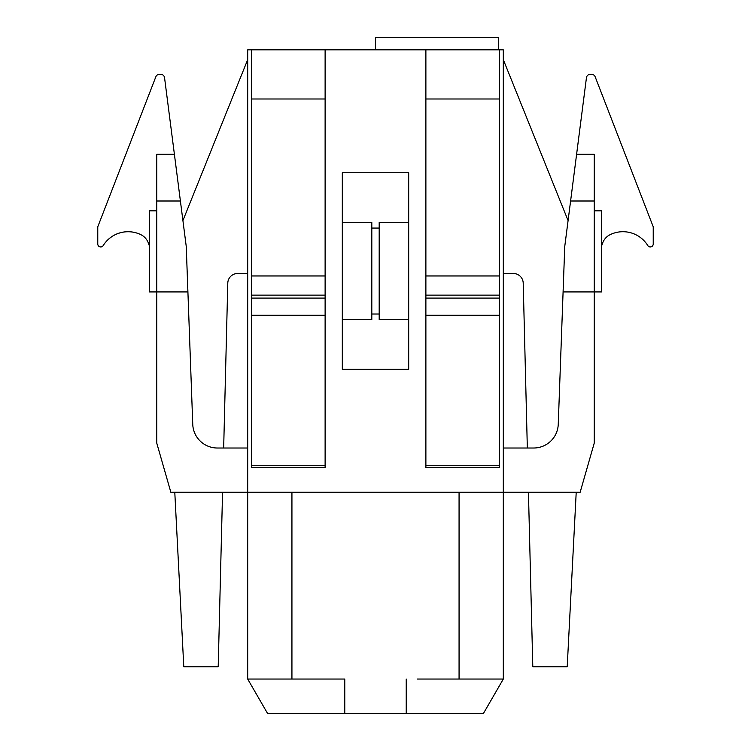 <?xml version="1.0" encoding="UTF-8"?>
<svg xmlns="http://www.w3.org/2000/svg" width="751" height="751" viewBox="0 0 751 751"><rect width="100%" height="100%" fill="white"/><g stroke="black" fill="none" stroke-linecap="round" stroke-linejoin="round"><path stroke-width="1.13" d="M406.225 679.045L406.225 713.45L483.437 713.45L503.311 679.045L417.265 679.045M291.932 492.243L291.932 679.045L344.775 679.045L344.775 713.45L267.563 713.45L247.689 679.045L247.689 492.243L503.311 492.243L503.311 679.045M375.5 49.838L375.5 37.55L498.392 37.55L498.392 49.838L425.883 49.838L503.311 49.838L503.311 448.009L533.679 448.009A24.586 24.586 0 0 0 558.246 424.324L564.752 246.469L570.6 200.996L594.248 200.996L594.248 154.293L576.599 154.293L586.456 77.635A3.689 3.689 0 0 1 590.117 74.415L591.722 74.415A3.689 3.689 0 0 1 595.158 76.771L653.229 226.802L653.229 244A2.948 2.948 0 0 1 647.775 245.549A29.186 29.186 0 0 0 622.955 231.712A29.186 29.186 0 0 1 647.775 245.549M594.248 210.824L601.617 210.824L601.617 291.932L594.248 291.932L594.248 443.09L580.148 492.243L503.311 492.243L503.311 448.009M156.752 210.824L149.383 210.824L149.383 291.932L156.752 291.932L156.752 443.09L170.852 492.243L247.689 492.243L247.689 448.009L247.689 492.243M459.068 492.243L459.068 679.045M251.378 315.279L325.117 315.279L325.117 467.666L251.378 467.666L251.378 49.838L247.689 49.838L247.689 448.009L217.321 448.009A24.586 24.586 0 0 1 192.754 424.324L186.248 246.469L180.4 200.996L156.752 200.996L156.752 291.932L187.91 291.932M251.378 49.838L425.883 49.838L425.883 98.991L499.622 98.991L499.622 49.838L425.883 49.838M498.392 49.838L499.622 49.838M342.315 369.351L408.685 369.351L408.685 172.73L342.315 172.73L342.315 369.351M291.932 679.045L247.689 679.045M344.775 679.045L294.373 679.045M406.225 713.45L344.775 713.45M174.786 492.243L183.788 666.747L218.203 666.747L222.559 492.243M223.667 448.009L227.788 283.089A9.838 9.838 0 0 1 237.616 273.505L247.689 273.505M247.689 59.667L182.915 220.569M576.214 492.243L567.212 666.747L532.797 666.747L528.441 492.243M503.311 59.667L568.085 220.569M503.311 273.505L513.384 273.505A9.838 9.838 0 0 1 523.212 283.089L527.333 448.009M325.117 315.279L325.117 49.838M251.378 275.955L325.117 275.955M499.622 315.279L499.622 467.666L425.883 467.666L425.883 315.279L499.622 315.279L499.622 98.991M425.883 315.279L425.883 275.955L499.622 275.955M425.883 275.955L425.883 98.991M148.304 242.902A14.889 14.889 0 0 0 140.981 234.725A29.289 29.289 0 0 0 103.225 245.549A29.186 29.186 0 0 1 140.981 234.725A14.889 14.889 0 0 1 148.304 242.902L149.383 245.868M164.544 77.635L174.401 154.293L164.544 77.635A3.689 3.689 0 0 0 160.883 74.415L159.278 74.415A3.689 3.689 0 0 0 155.842 76.771L97.771 226.802L97.771 244A2.948 2.948 0 0 0 103.225 245.549M610.019 234.725A29.289 29.289 0 0 1 622.955 231.712A29.289 29.289 0 0 0 610.019 234.725A14.889 14.889 0 0 0 602.696 242.902A14.889 14.889 0 0 1 610.019 234.725M180.4 200.996L174.401 154.293L156.752 154.293L156.752 200.996M586.456 77.635L570.6 200.996M602.696 242.902L601.617 245.868M563.09 291.932L594.248 291.932L594.248 200.996M342.315 319.691L371.811 319.691L371.811 314.012L379.189 314.012L379.189 222.399L408.685 222.399M371.811 314.012L371.811 228.069L379.189 228.069M371.811 228.069L371.811 222.399L342.315 222.399M408.685 319.691L379.189 319.691L379.189 314.012M251.378 298.091L325.117 298.091M325.117 295.134L251.378 295.134M251.378 98.991L325.117 98.991M325.117 465.263L251.378 465.263M425.883 298.091L499.622 298.091M499.622 295.134L425.883 295.134M499.622 465.263L425.883 465.263"/></g></svg>
